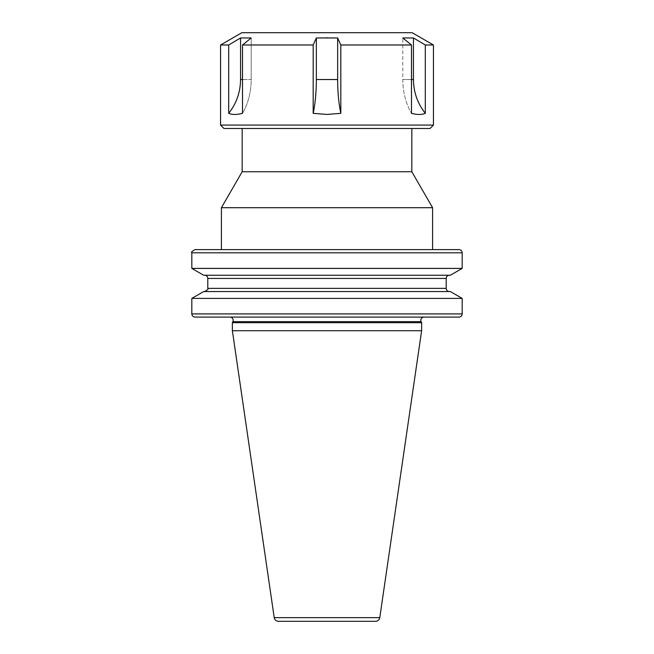 <?xml version="1.0" encoding="UTF-8"?>
<svg xmlns="http://www.w3.org/2000/svg" width="654" height="654" viewBox="0 0 654 654"><rect width="100%" height="100%" fill="white"/><g stroke="black" fill="none" stroke-linecap="round" stroke-linejoin="round"><path stroke-width="0.49" stroke-dasharray="3.27 2.45" d="M411.832 128.495L242.168 128.495L411.832 128.495M242.168 171.749L411.832 171.749M195.015 317.1L458.985 317.1M424.029 317.1L229.971 317.1L424.029 317.1M203.672 275.252L450.328 275.252M191.826 268.41L462.174 268.41M449.404 275.252L204.596 275.252L449.404 275.252M449.404 291.553L204.596 291.553L449.404 291.553M191.826 298.396L462.174 298.396M203.672 291.553L450.328 291.553M195.015 249.624L458.985 249.624M221.412 249.624L432.588 249.624M278.432 621.3L375.568 621.3M232.374 330.728L421.626 330.728M232.374 322.692L421.626 322.692M221.412 207.702L432.588 207.702M430.03 128.495L223.97 128.495M433.439 125.086L220.562 125.086M228.696 44.987L228.696 113.338C232.26 114.834 236.871 114.834 242.511 113.338L242.511 44.987L251.21 37.965L240.558 37.965L228.696 44.987L220.562 44.987M433.439 44.987L425.304 44.987L413.442 37.965L402.79 37.965L411.489 44.987L340.816 44.987L337.652 37.965L327 37.613L316.348 37.965L313.184 44.987L242.511 44.987M313.184 44.987L313.184 113.338L327 114.434L340.816 113.338L340.816 44.987M412.151 32.7L241.849 32.7M411.489 44.987L411.489 113.338C417.138 114.834 421.74 114.834 425.304 113.338L425.304 44.987M228.696 113.338C236.47 103.414 240.427 92.149 240.558 79.535L251.21 79.535L251.21 37.965L251.21 79.535C251.111 92.149 248.218 103.414 242.511 113.338C248.218 103.414 251.111 92.149 251.21 79.535L242.511 79.535M240.558 79.535L240.558 37.965M337.652 37.965L337.652 79.535C337.685 92.149 338.739 103.414 340.816 113.338M313.184 113.338C315.261 103.414 316.315 92.149 316.348 79.535L316.348 37.965M413.442 37.965L413.442 79.535C413.573 92.149 417.53 103.414 425.304 113.338M411.489 79.535L402.79 79.535L402.79 37.965L402.79 79.535C402.889 92.149 405.782 103.414 411.489 113.338C405.782 103.414 402.889 92.149 402.79 79.535L413.442 79.535M232.865 321.645L421.135 321.645M207.792 278.441L446.208 278.441M207.792 288.365L446.208 288.365M191.826 313.912L462.174 313.912M191.826 252.812L462.174 252.812M274.222 617.654L379.778 617.654M316.348 79.535L337.652 79.535"/><path stroke-width="0.98" d="M411.832 128.495L411.832 171.749L242.168 171.749L221.412 207.702L221.412 249.624L432.588 249.624L432.588 207.702L221.412 207.702M242.168 128.495L242.168 171.749M458.985 317.1L195.015 317.1C193.077 316.912 192.014 315.849 191.826 313.912L462.174 313.912A3.196 3.196 0 0 1 458.985 317.1M229.971 317.1A3.196 3.196 0 0 1 232.865 321.645L232.374 322.692L232.374 330.728L274.222 617.654A4.259 4.259 0 0 0 278.432 621.3L375.568 621.3A4.259 4.259 0 0 0 379.778 617.654L274.222 617.654M424.029 317.1A3.196 3.196 0 0 0 421.135 321.645L421.626 322.692L232.374 322.692M411.832 171.749L432.588 207.702M421.626 322.692L421.626 330.728L232.374 330.728M421.626 330.728L379.778 617.654M462.174 268.41L450.328 275.252L203.672 275.252L191.826 268.41L462.174 268.41L462.174 252.812L191.826 252.812L191.826 268.41M449.404 291.553A3.196 3.196 0 0 1 446.208 288.365L446.208 278.441A3.196 3.196 0 0 1 449.404 275.252M462.174 298.396L191.826 298.396L203.672 291.553L450.328 291.553L462.174 298.396L462.174 313.912M191.826 252.812C190.903 252.362 191.965 251.299 195.015 249.624L458.985 249.624A3.196 3.196 0 0 1 462.174 252.812M433.439 125.086L220.562 125.086L223.97 128.495L430.03 128.495L433.439 125.086L433.439 44.987L425.304 44.987L425.304 113.338C421.74 114.834 417.129 114.834 411.489 113.338L411.489 44.987L402.79 37.965L413.442 37.965L425.304 44.987M340.816 44.987L340.816 113.338L327 114.434L313.184 113.338L313.184 44.987L316.348 37.965L337.652 37.965L340.816 44.987L411.489 44.987M242.511 44.987L242.511 113.338C236.862 114.834 232.26 114.834 228.696 113.338L228.696 44.987L240.558 37.965L251.21 37.965L242.511 44.987L313.184 44.987M220.562 125.086L220.562 44.987L228.696 44.987M220.562 44.987L241.849 32.7L412.151 32.7L433.439 44.987M316.348 37.965L316.348 79.535C316.315 92.149 315.261 103.414 313.184 113.338M340.816 113.338C338.739 103.414 337.685 92.149 337.652 79.535L337.652 37.965M240.558 37.965L240.558 79.535C240.427 92.149 236.47 103.414 228.696 113.338M425.304 113.338C417.53 103.414 413.573 92.149 413.442 79.535L413.442 37.965M421.135 321.645L232.865 321.645M446.208 278.441L207.792 278.441C207.604 276.503 206.533 275.44 204.596 275.252M446.208 288.365L207.792 288.365C208.716 288.823 207.645 289.894 204.596 291.553M337.652 79.535L316.348 79.535M242.511 79.535L240.558 79.535M413.442 79.535L411.489 79.535M191.826 298.396L191.826 313.912M207.792 278.441L207.792 288.365"/></g></svg>
